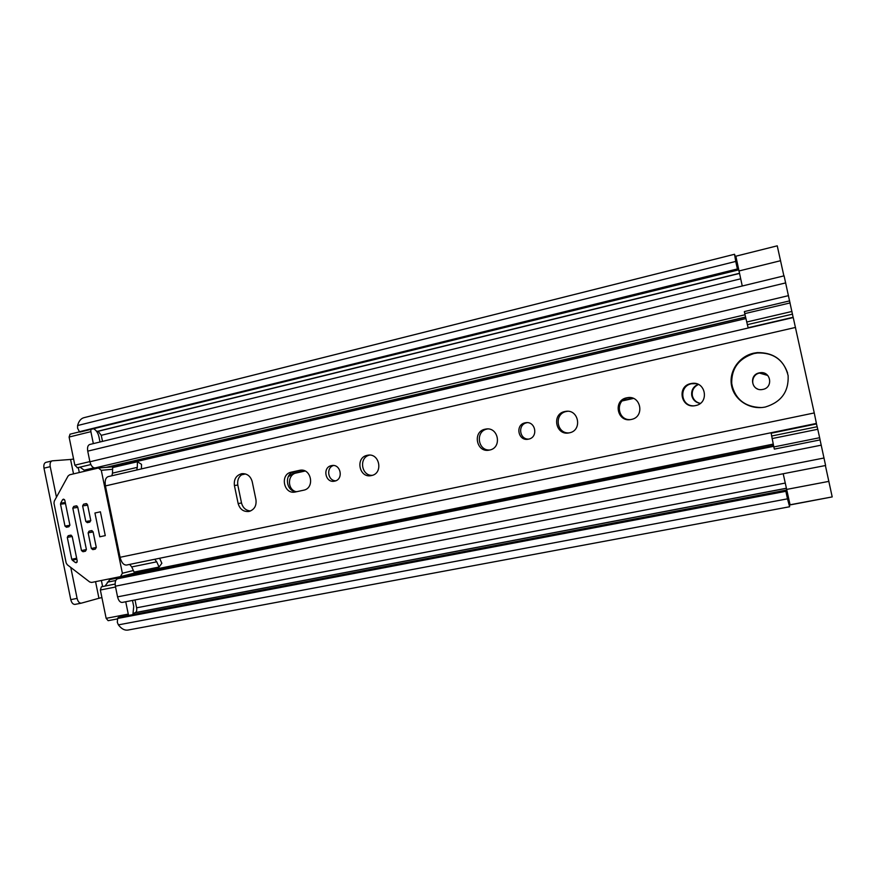 <?xml version="1.0" encoding="UTF-8"?>
<svg xmlns="http://www.w3.org/2000/svg" width="876" height="876" viewBox="0 0 876 876"><rect width="100%" height="100%" fill="white"/><g stroke="black" fill="none" stroke-linecap="round" stroke-linejoin="round"><path stroke-width="1.31" d="M117.625 618.456L785.871 491.305L787.491 498.838L118.38 624.873L117.318 622.354L117.625 618.456L118.534 617.361L785.695 490.231L117.877 617.952M77.592 428.222L77.592 425.539L735.731 261.431L737.395 268.954L79.409 431.726L77.592 428.222M759.284 372.869C748.411 374.851 751.63 391.714 762.459 389.481L762.887 389.404C773.617 387.531 770.77 370.855 760.039 372.738L759.284 372.869M767.759 375.465L759.525 373.088C751.586 374.468 750.152 386.075 757.554 388.955M737.702 270.104L79.847 432.109L737.537 269.512L737.702 270.104L735.227 256.361L777.209 245.838L735.851 256.208L742.257 286.003M777.242 245.827L783.878 275.885M783.199 473.741L790.064 504.784L832.2 496.911L825.389 465.528M737.537 269.512L737.395 268.954M785.695 490.231L787.743 498.072L787.863 495.75M304.728 470.872L293.285 473.401L288.259 476.697M632.998 398.262L622.628 400.551M133.404 613.572L135.32 612.598C136.568 611.941 137.006 610.342 136.623 607.813L135.003 599.94M102.503 441.384L101.255 435.317L98.156 431.299L96.502 431.211M305.111 471.036L296.241 472.996C287.58 474.453 287.076 488.983 295.584 491.556M633.447 398.438L622.256 400.912M787.491 498.838L789.626 506.755L789.451 505.036L832.167 496.922M735.227 256.361L734.537 254.27L83.811 417.721C80.855 418.564 78.774 421.159 77.592 425.539M734.537 254.27L735.731 261.431M118.38 624.873C121.436 628.837 124.6 630.567 127.885 630.074L789.626 506.755M73.584 459.035L70.573 459.462L73.518 473.872M95.55 581.664L98.944 598.275L101.901 597.552M81.129 603.192L74.975 604.407C73.026 604.462 71.635 602.874 70.781 599.644L43.986 468.156C43.515 465.003 44.128 463.075 45.848 462.375L52.374 460.831L70.573 459.462M98.944 598.275L81.271 603.17C79.333 603.225 77.942 601.637 77.099 598.385L70.781 567.44M52.078 460.875C50.37 461.575 49.746 463.503 50.228 466.667L43.986 468.156M56.458 497.174L50.228 466.667M789.451 505.036L787.447 495.827M249.069 511.442C254.358 509.69 256.646 505.791 255.956 499.725L252.2 481.603C250.525 475.996 247.032 473.368 241.71 473.708C236.17 475.318 233.739 479.26 234.407 485.534L238.152 503.569C239.893 509.328 243.495 511.956 248.981 511.453L249.069 511.442M331.402 465.649C322.182 467.291 325.335 483.278 334.457 481.165L334.643 481.132C343.819 479.555 340.819 463.612 331.719 465.583L331.402 465.649M333.46 465.506C325.927 467.762 327.843 480.815 335.705 480.804M367.208 455.334C355.043 457.513 359.182 478.405 371.238 475.602L371.457 475.558C383.546 473.489 379.669 452.695 367.679 455.235L367.208 455.334M369.486 455.115C358.645 457.502 361.262 476.04 372.333 475.329M525.074 422.845C514.891 424.685 518.176 441.438 528.283 439.194L528.546 439.139C538.652 437.387 535.586 420.721 525.534 422.758L525.074 422.845M527.177 422.67L526.837 422.736C517.497 424.356 519.26 439.675 528.721 439.095M485.129 429.196C472.197 431.529 476.456 453.034 489.279 450.122L489.564 450.056C502.375 447.855 498.455 426.481 485.709 429.087L485.129 429.196M487.549 428.955L487.133 429.043C475.11 431.145 477.716 451.085 489.881 449.99M564.812 411.534C551.365 413.965 555.702 435.876 569.05 432.897L569.378 432.832C582.693 430.521 578.762 408.796 565.513 411.402L564.812 411.534M567.615 411.282L566.345 411.49C553.796 413.702 556.479 434.069 569.159 432.875M626.647 397.824C612.784 400.343 617.164 422.56 630.928 419.527L631.3 419.451C644.999 417.085 641.09 395.087 627.446 397.682L626.647 397.824M630.162 397.605L627.785 397.879C614.952 400.146 617.471 420.644 630.457 419.604M690.814 383.6C676.535 386.207 680.948 408.731 695.139 405.665L695.577 405.577C709.659 403.135 705.793 380.885 691.744 383.436L690.814 383.6M696.201 383.666L691.536 383.743C678.703 386.009 680.499 406.103 693.507 405.84M753.678 353.181C738.72 356.466 728.503 371.818 731.635 386.042C734.548 400.31 750.13 410.165 765.142 407.044L765.416 406.99C781.293 402.073 788.86 391.627 788.126 375.618C784.151 360.124 773.869 352.448 757.28 352.601L753.678 353.181M787.601 373.012C782.739 359.204 772.72 352.524 757.554 352.962L753.973 353.543C738.534 358.525 731.121 368.774 731.745 384.268C735.282 399.346 745.148 407.11 761.332 407.559M108.109 476.643C105.547 477.716 104.649 480.804 105.438 485.917L120.067 557.289C121.436 562.534 123.571 565.119 126.483 565.064L816.41 423.426L814.253 412.946L793.24 317.55L108.109 476.643M112.5 473.139L112.654 467.554L137.412 461.74L137.302 467.357L112.5 473.139L111.854 475.767M159.071 567.035L156.727 561.812L131.728 566.925L134.105 572.105L159.071 567.035L161.852 563.268L159.618 558.253M131.728 566.925L129.681 564.407M303.523 490.231C315.196 488.239 311.352 467.773 299.789 470.292L291.325 472.153C279.641 474.245 283.704 494.732 295.267 492.005L303.523 490.231M243.747 473.631C239.071 475.712 237.089 479.522 237.801 485.052L241.524 502.977C242.871 507.894 245.871 510.555 250.547 510.971M301.53 470.16L294.424 471.737C283.561 473.62 286.08 492.575 297.063 491.622M156.727 561.812L154.713 559.26M137.302 467.357L136.7 469.996M141.419 468.901L141.507 464.346L137.412 461.74M700.318 403.365C696.113 402.391 693.463 399.861 692.379 395.777C691.657 390.641 693.672 386.874 698.446 384.476M700.242 403.431C695.774 402.577 692.949 400.014 691.788 395.733C691.065 390.488 693.157 386.677 698.052 384.29M733.004 389.459L731.613 383.053M772.052 438.591L817.768 429.273L819.64 437.715L773.826 446.957L771.066 432.733M745.016 314.769L95.123 467.904C92.768 467.981 91.027 465.933 89.91 461.772L87.731 451.151C87.162 447.505 87.808 445.282 89.67 444.504L784.086 275.841L793.119 317.287L748.126 327.733L744.764 313.63L744.37 311.582L789.659 300.873M820.067 439.905L825.597 465.495L122.191 602.436C120.078 602.48 118.534 600.618 117.559 596.863L115.38 586.197C114.778 582.08 115.533 579.605 117.636 578.74L773.694 446.322M80.001 467.116L85.377 471.08M77.406 467.675L74.843 465.178L69.094 437.036L70.113 434.189M110.551 578.631L105 586.088M108.142 620.679L117.428 618.916L108.142 620.679L106.149 618.336L100.357 590.019L101.375 586.81L115.128 584.062M771.11 433.237L816.476 423.929L817.768 429.273M773.826 446.957L774.351 449.103L820.089 439.905L819.64 437.715M791.97 311.451L746.648 322.04M744.764 313.63L790.13 302.921M106.149 618.336L128.268 614.109L125.728 601.746M128.268 614.109L128.728 615.412M132.484 600.432L133.721 606.466L132.9 614.623M90.863 429.93L90.885 431.66L69.094 437.036M93.338 443.617L90.885 431.66M94.126 429.12C96.437 430.445 98.057 433.051 98.977 436.938L100.017 441.997M70.748 535.159L68.229 535.707L71.153 535.181M76.847 559.227L72.325 560.202L75.347 562.512L77.088 562.14M91.619 582.452L89.702 581.982L67.266 564.735L66.149 562.896L53.983 503.273L54.29 501.116L68.065 476.029L69.631 474.792L98.419 468.025L101.287 470.324L122.377 573.254L120.45 576.627L91.619 582.452M65.492 503.547L60.532 504.215L64.988 526.093L66.466 527.242L68.941 526.695L69.872 525.02L64.824 500.295L63.455 499.134M64.43 499.528L62.535 499.769L60.685 503.142L65.284 502.528M120.669 576.572L138.277 572.105L139.842 570.933M117.559 466.404L98.638 468.003M91.641 530.615L89.078 531.163L92.057 530.637M93.119 531.951L88.137 532.849L91.334 548.475L92.856 549.635L95.331 549.11L96.283 547.423L93.086 531.776L91.553 530.626M86.22 503.612L83.57 504.204L86.812 503.744M87.644 505.189L82.629 505.89L85.815 521.494L87.304 522.654L89.812 522.107L90.754 520.41L87.556 504.784L86.155 503.623M76.376 505.835L73.748 506.416L76.968 505.967M77.789 507.401L72.807 508.113L81.479 550.566L82.99 551.727L85.454 551.201L86.395 549.526L77.712 507.007L76.322 505.846M70.693 535.17L72.171 536.32L77.23 561.078L76.3 562.742L75.347 562.512M72.215 536.484L67.299 537.382L68.229 535.707M72.325 560.202L71.755 559.282L76.65 558.242M60.532 504.215L60.685 503.142M62.535 499.769L63.39 499.145M88.137 532.849L89.078 531.163M82.629 505.89L83.57 504.204M72.807 508.113L73.748 506.416M67.299 537.382L71.755 559.282M94.936 513.018L99.798 536.791L105.273 535.608L100.401 511.803L94.936 513.018M786.495 489.443L828.926 481.362M102.623 586.57L101.375 580.481M79.3 472.514L78.282 467.521M136.623 607.813L785.159 483.081M101.255 435.317L740.636 278.82M737.548 269.195L738.413 268.976M97.488 431.331L739.388 273.301M98.156 431.299L739.421 273.454M786.254 492.487L787.108 492.334M134.685 612.806L786.276 488.359M135.32 612.598L786.254 488.271M70.781 599.644L77.099 598.385M738.862 271.002L780.625 260.698M296.241 472.996L293.285 473.401M120.067 557.289L814.253 412.946M105.438 485.917L795.539 327.427M300.884 470.171L299.373 470.368M294.424 471.737L291.325 472.153M241.524 502.977L238.152 503.569M237.801 485.052L234.407 485.534M115.577 466.481L745.87 318.579M128.268 574.645L773.223 444.099M241.404 474.869L245.477 473.949M87.731 451.151L785.717 282.893M89.91 461.772L788.51 295.639M84.414 470.105L93.984 467.85M106.259 467.324L745.531 317.057M107.003 467.247L745.564 317.178M117.559 596.863L824.053 457.995M115.38 586.197L821.239 445.161M107.343 582.201L115.752 580.503M109.401 579.671L773.519 445.49M110.146 579.485L773.508 445.446M771.559 436.04L817.177 426.721M792.528 314.134L747.283 324.678M115.544 586.997L100.357 590.019M74.843 465.178L89.867 461.597M133.371 570.506L122.377 573.254M101.287 470.324L112.61 469.273M64.988 526.093L69.905 525.282M91.334 548.475L96.283 547.467M85.815 521.494L90.786 520.683M81.479 550.566L86.406 549.559M74.975 604.407L81.271 603.17M692.445 383.579L691.744 383.436M628.574 397.726L627.446 397.682M567.035 411.359L565.513 411.402M487.374 428.955L485.709 429.087M527.045 422.659L525.534 422.758M368.588 455.137L367.679 455.235M332.278 465.517L331.719 465.583M300.468 470.193L299.789 470.292M242.389 473.631L241.71 473.708M748.126 327.733L793.119 317.287M77.121 467.806L90.841 464.554M69.938 434.211L79.541 431.835M120.592 576.594L138.342 572.083"/></g></svg>
